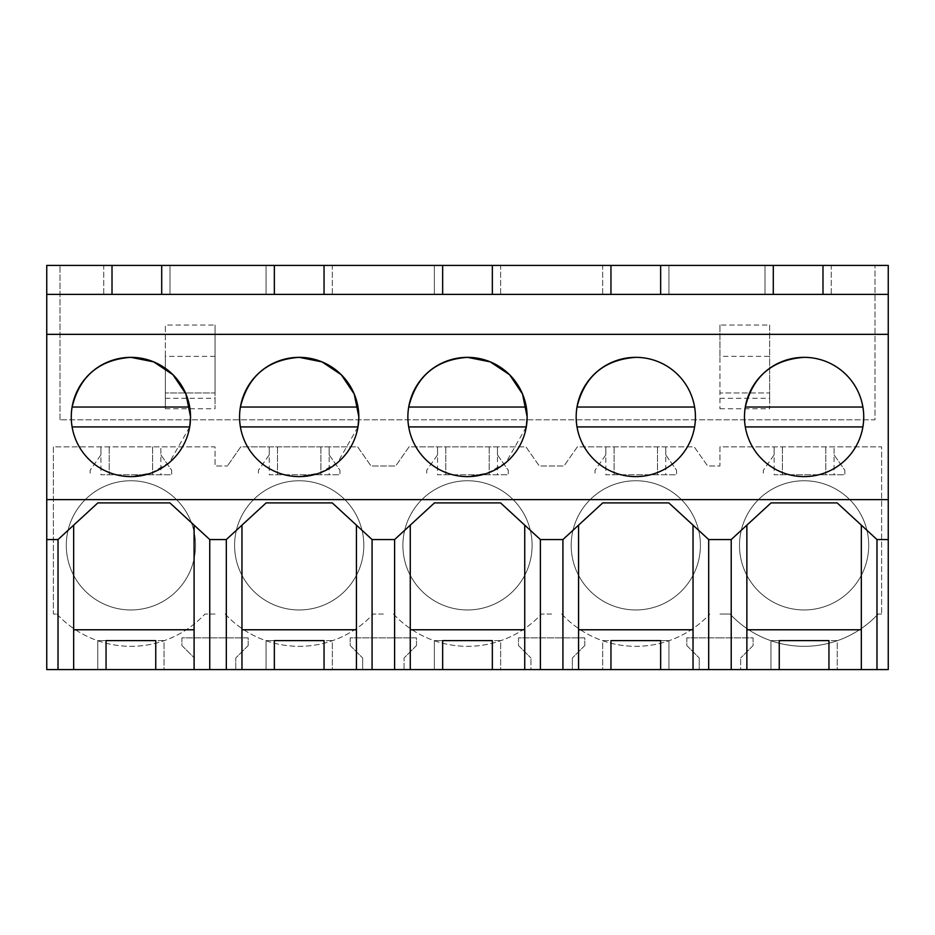<?xml version="1.0" encoding="UTF-8"?>
<svg xmlns="http://www.w3.org/2000/svg" width="935" height="935" viewBox="0 0 935 935"><rect width="100%" height="100%" fill="white"/><g stroke="black" fill="none" stroke-linecap="round" stroke-linejoin="round"><path stroke-width="0.7" stroke-dasharray="4.67 3.51" d="M46.75 294.396L888.25 294.396M112.013 265.411L112.013 294.396M46.75 265.411L888.25 265.411L888.25 669.589L740.66 669.589L740.66 657.995L740.66 669.589L699.24 669.589L699.24 657.995L699.24 669.589L572.36 669.589L572.36 657.995L572.36 669.589L530.94 669.589L530.94 657.995L530.94 669.589L404.06 669.589L404.06 657.995L404.06 669.589L362.64 669.589L362.64 657.995L362.64 669.589L235.76 669.589L235.76 657.995L235.76 669.589L194.34 669.589L194.34 657.995L194.34 669.589L46.75 669.589L46.75 265.411M103.738 265.411L169.995 265.411L103.738 265.411L103.738 294.396L169.995 294.396L103.738 294.396L103.738 265.411M332.334 265.411L266.066 265.411L332.334 265.411L332.334 294.396L266.066 294.396L332.334 294.396L332.334 265.411M602.666 265.411L668.934 265.411L602.666 265.411L602.666 294.396L668.934 294.396L602.666 294.396L602.666 265.411M831.262 265.411L765.005 265.411L831.262 265.411L831.262 294.396L765.005 294.396L831.262 294.396L831.262 265.411M500.634 265.411L434.366 265.411L500.634 265.411L500.634 294.396L434.366 294.396L500.634 294.396L500.634 265.411M161.708 265.411L161.708 294.396M60.004 419.792L60.004 265.411L60.004 419.792L874.996 419.792L874.996 265.411L874.996 419.792L60.004 419.792M719.95 637.857L686.816 637.857L686.816 645.571L699.24 657.995L686.816 645.571L686.816 637.857L753.084 637.857L753.084 645.571L740.66 657.995L753.084 645.571L753.084 637.857L719.95 637.857M584.784 645.571L572.36 657.995L584.784 645.571L584.784 637.857L518.516 637.857L518.516 645.571L530.94 657.995L518.516 645.571L518.516 637.857L584.784 637.857L584.784 645.571M416.484 645.571L404.06 657.995L416.484 645.571L416.484 637.857L350.216 637.857L350.216 645.571L362.64 657.995L350.216 645.571L350.216 637.857L416.484 637.857L416.484 645.571M248.184 645.571L235.76 657.995L248.184 645.571L248.184 637.857L181.916 637.857L181.916 645.571L194.34 657.995L181.916 645.571L181.916 637.857L248.184 637.857L248.184 645.571M53.377 446.86L53.377 614.026L56.871 614.026L53.377 614.026L53.377 446.86L215.05 446.86L215.05 465.981L227.38 465.981L215.05 465.981L215.05 446.86L53.377 446.86M56.871 614.026A100.98 100.98 0 0 0 204.929 614.026A100.98 100.98 0 0 1 56.871 614.026M215.05 614.026L204.929 614.026L215.05 614.026M225.171 614.026A100.98 100.98 0 0 0 373.229 614.026A100.98 100.98 0 0 1 225.171 614.026M383.35 614.026L373.229 614.026L383.35 614.026M393.471 614.026A100.98 100.98 0 0 0 541.529 614.026A100.98 100.98 0 0 1 393.471 614.026M551.65 614.026L541.529 614.026L551.65 614.026M561.771 614.026A100.98 100.98 0 0 0 709.829 614.026A100.98 100.98 0 0 1 561.771 614.026M719.95 614.026L730.071 614.026A100.98 100.98 0 0 0 878.129 614.026A100.98 100.98 0 0 1 730.071 614.026L719.95 614.026M881.623 614.026L878.129 614.026L881.623 614.026L881.623 446.86L719.95 446.86L719.95 465.981L707.62 465.981L694.237 446.86L577.362 446.86L563.98 465.981L539.32 465.981L525.938 446.86L409.062 446.86L395.68 465.981L371.02 465.981L357.637 446.86L240.762 446.86L227.38 465.981L240.762 446.86L329.178 446.86L329.178 454.877L329.178 446.86L357.637 446.86L371.02 465.981L395.68 465.981L409.062 446.86L497.478 446.86L497.478 454.877L497.478 446.86L525.938 446.86L539.32 465.981L563.98 465.981L577.362 446.86L665.778 446.86L665.778 454.877L665.778 446.86L694.237 446.86L707.62 465.981L719.95 465.981L719.95 446.86L881.623 446.86L881.623 614.026M274.352 265.411L274.352 294.396M324.048 265.411L324.048 294.396M442.652 265.411L442.652 294.396M492.348 265.411L492.348 294.396M610.952 265.411L610.952 294.396M660.648 265.411L660.648 294.396M773.292 265.411L773.292 294.396M822.987 265.411L822.987 294.396M215.05 356.34L165.355 356.34L165.355 408.747L165.355 392.957L215.05 392.957L215.05 325.053L165.355 325.053L165.355 392.957L215.05 392.957L215.05 408.747L215.05 325.053M719.95 325.053L719.95 392.957L769.645 392.957L769.645 325.053L719.95 325.053L719.95 356.34L769.645 356.34L769.645 325.053M169.995 265.411L169.995 294.396L169.995 265.411M266.066 265.411L266.066 294.396L266.066 265.411M668.934 265.411L668.934 294.396L668.934 265.411M765.005 265.411L765.005 294.396L765.005 265.411M434.366 265.411L434.366 294.396L434.366 265.411M106.052 669.589L106.052 640.604L97.766 640.604L97.766 669.589L97.766 640.604L164.034 640.604L164.034 669.589L97.766 669.589L164.034 669.589L164.034 640.604L155.748 640.604L155.748 669.589M442.652 669.589L442.652 640.604L434.366 640.604L434.366 669.589L434.366 640.604L500.634 640.604L500.634 669.589L434.366 669.589L500.634 669.589L500.634 640.604L492.348 640.604L492.348 669.589M779.252 669.589L779.252 640.604L770.966 640.604L770.966 669.589L770.966 640.604L837.234 640.604L837.234 669.589L770.966 669.589L837.234 669.589L837.234 640.604L828.948 640.604L828.948 669.589M610.952 669.589L610.952 640.604L602.666 640.604L602.666 669.589L668.934 669.589L602.666 669.589L602.666 640.604L668.934 640.604L660.648 640.604L660.648 669.589M274.352 669.589L274.352 640.604L266.066 640.604L266.066 669.589L266.066 640.604L332.334 640.604L332.334 669.589L266.066 669.589L332.334 669.589L332.334 640.604L324.048 640.604L324.048 669.589M165.355 356.34L165.355 325.053M719.95 398.275L769.645 398.275L769.645 408.747L769.645 392.957L719.95 392.957L719.95 408.747L719.95 356.34M769.645 398.275L769.645 356.34M708.683 669.589L708.683 539.553L668.852 502.901L602.748 502.901L578.566 525.154L578.566 629.781L693.034 629.781L693.034 525.154M610.952 640.604L660.648 640.604M562.917 669.589L562.917 539.553L578.566 525.154M540.383 669.589L540.383 539.553L500.552 502.901L434.448 502.901L410.266 525.154L410.266 629.781L524.734 629.781L524.734 525.154M442.652 640.604L492.348 640.604M394.617 669.589L394.617 539.553L410.266 525.154M372.083 669.589L372.083 539.553L332.252 502.901L266.148 502.901L241.966 525.154L241.966 629.781L356.434 629.781L356.434 525.154M274.352 640.604L324.048 640.604M226.317 669.589L226.317 539.553L241.966 525.154M209.744 669.589L209.744 539.553L169.913 502.901L97.848 502.901L73.666 525.154L73.666 629.781L194.094 629.781L194.094 525.154M106.052 640.604L155.748 640.604M58.017 669.589L58.017 539.553L73.666 525.154M876.983 669.589L876.983 539.553L837.152 502.901L771.048 502.901L746.866 525.154L746.866 629.781L861.334 629.781L861.334 525.154M779.252 640.604L828.948 640.604M731.217 669.589L731.217 539.553L746.866 525.154M668.934 669.589L668.934 640.604L668.934 669.589M72.1 407.041L189.7 407.041A59.63 59.63 0 0 0 130.9 357.345A59.63 59.63 0 0 0 71.27 416.975A59.63 59.63 0 0 0 130.9 476.616L151.388 472.97L169.375 462.509L189.7 426.921L72.1 426.921A59.63 59.63 0 0 0 130.9 476.616A59.63 59.63 0 0 1 71.27 416.975A59.63 59.63 0 0 1 130.9 357.345A59.63 59.63 0 0 1 190.53 416.975A59.63 59.63 0 0 1 130.9 476.616A59.63 59.63 0 0 0 189.7 426.921M240.4 407.041L358 407.041A59.63 59.63 0 0 0 299.2 357.345A59.63 59.63 0 0 0 239.57 416.975A59.63 59.63 0 0 0 299.2 476.616L319.688 472.97L337.675 462.509L358 426.921L240.4 426.921A59.63 59.63 0 0 0 299.2 476.616A59.63 59.63 0 0 1 239.57 416.975A59.63 59.63 0 0 1 299.2 357.345A59.63 59.63 0 0 1 358.83 416.975A59.63 59.63 0 0 1 299.2 476.616A59.63 59.63 0 0 0 358 426.921M635.8 476.616C667.648 477.423 696.236 448.835 695.43 416.975C696.236 385.126 667.648 356.539 635.8 357.345A59.63 59.63 0 0 0 576.17 416.975A59.63 59.63 0 0 0 635.8 476.616A59.63 59.63 0 0 1 576.17 416.975A59.63 59.63 0 0 1 635.8 357.345A59.63 59.63 0 0 1 695.43 416.975A59.63 59.63 0 0 1 635.8 476.616A59.63 59.63 0 0 0 694.6 426.921L577 426.921A59.63 59.63 0 0 0 635.8 476.616M408.7 407.041L526.3 407.041A59.63 59.63 0 0 0 467.5 357.345A59.63 59.63 0 0 0 407.87 416.975A59.63 59.63 0 0 0 467.5 476.616L487.988 472.97L505.975 462.509L526.3 426.921L408.7 426.921A59.63 59.63 0 0 0 467.5 476.616A59.63 59.63 0 0 1 407.87 416.975A59.63 59.63 0 0 1 467.5 357.345A59.63 59.63 0 0 1 527.13 416.975A59.63 59.63 0 0 1 467.5 476.616A59.63 59.63 0 0 0 526.3 426.921M804.1 357.345A59.63 59.63 0 0 0 744.47 416.975A59.63 59.63 0 0 0 804.1 476.616C835.948 477.423 864.536 448.835 863.73 416.975C864.536 385.126 835.948 356.539 804.1 357.345A59.63 59.63 0 0 1 863.73 416.975A59.63 59.63 0 0 1 804.1 476.616A59.63 59.63 0 0 1 744.47 416.975A59.63 59.63 0 0 1 804.1 357.345A59.63 59.63 0 0 1 862.9 407.041L745.3 407.041M774.122 454.877L774.122 446.86L774.122 454.877L763.346 470.247L763.346 474.758L763.346 470.247L774.122 454.877L774.122 474.758L834.078 474.758L834.078 446.86L834.078 454.877L844.854 470.247L844.854 474.758L774.122 474.758M100.922 454.877L100.922 446.86L100.922 454.877L90.146 470.247L90.146 474.758L90.146 470.247L100.922 454.877L100.922 474.758L160.878 474.758L160.878 446.86L160.878 454.877L171.654 470.247L171.654 474.758L100.922 474.758M269.222 454.877L269.222 446.86L269.222 454.877L258.446 470.247L258.446 474.758L258.446 470.247L269.222 454.877L269.222 474.758L329.178 474.758L329.178 454.877L339.954 470.247L339.954 474.758L269.222 474.758M437.522 454.877L437.522 446.86L437.522 454.877L426.746 470.247L426.746 474.758L426.746 470.247L437.522 454.877L437.522 474.758L497.478 474.758L497.478 454.877L508.254 470.247L508.254 474.758L437.522 474.758M605.822 454.877L605.822 446.86L605.822 454.877L595.046 470.247L595.046 474.758L595.046 470.247L605.822 454.877L605.822 474.758L665.778 474.758L665.778 454.877L676.554 470.247L676.554 474.758L605.822 474.758M195.508 545.35A64.608 64.608 0 0 1 130.9 609.959A64.608 64.608 0 0 1 66.291 545.35A64.608 64.608 0 0 1 130.9 480.754A64.608 64.608 0 0 1 195.508 545.35A64.608 64.608 0 0 1 130.9 609.959A64.608 64.608 0 0 1 66.291 545.35A64.608 64.608 0 0 1 130.9 480.754A64.608 64.608 0 0 1 195.508 545.35M234.591 545.35A64.608 64.608 0 0 1 299.2 480.754A64.608 64.608 0 0 1 363.808 545.35A64.608 64.608 0 0 1 299.2 609.959A64.608 64.608 0 0 1 234.591 545.35A64.608 64.608 0 0 1 299.2 480.754A64.608 64.608 0 0 1 363.808 545.35A64.608 64.608 0 0 1 299.2 609.959A64.608 64.608 0 0 1 234.591 545.35M739.491 545.35A64.608 64.608 0 0 1 804.1 480.754A64.608 64.608 0 0 1 868.708 545.35A64.608 64.608 0 0 1 804.1 609.959A64.608 64.608 0 0 1 739.491 545.35A64.608 64.608 0 0 1 804.1 480.754A64.608 64.608 0 0 1 868.708 545.35A64.608 64.608 0 0 1 804.1 609.959A64.608 64.608 0 0 1 739.491 545.35M571.192 545.35A64.608 64.608 0 0 1 635.8 480.754A64.608 64.608 0 0 1 700.408 545.35A64.608 64.608 0 0 1 635.8 609.959A64.608 64.608 0 0 1 571.192 545.35A64.608 64.608 0 0 1 635.8 480.754A64.608 64.608 0 0 1 700.408 545.35A64.608 64.608 0 0 1 635.8 609.959A64.608 64.608 0 0 1 571.192 545.35M402.892 545.35A64.608 64.608 0 0 1 467.5 480.754A64.608 64.608 0 0 1 532.108 545.35A64.608 64.608 0 0 1 467.5 609.959A64.608 64.608 0 0 1 402.892 545.35A64.608 64.608 0 0 1 467.5 480.754A64.608 64.608 0 0 1 532.108 545.35A64.608 64.608 0 0 1 467.5 609.959A64.608 64.608 0 0 1 402.892 545.35M825.804 446.86L825.804 474.758L825.804 446.86M782.396 446.86L782.396 474.758L782.396 446.86M657.504 446.86L657.504 474.758L657.504 446.86M614.096 446.86L614.096 474.758L614.096 446.86M489.204 446.86L489.204 474.758L489.204 446.86M445.796 446.86L445.796 474.758L445.796 446.86M320.904 446.86L320.904 474.758L320.904 446.86M277.496 446.86L277.496 474.758L277.496 446.86M152.604 446.86L152.604 474.758L152.604 446.86M109.196 446.86L109.196 474.758L109.196 446.86M165.355 408.747L215.05 408.747M165.355 398.275L215.05 398.275M719.95 408.747L769.645 408.747M834.078 454.877L844.854 470.247L844.854 474.758L834.078 474.758M160.878 454.877L171.654 470.247L171.654 474.758L160.878 474.758M329.178 454.877L339.954 470.247L339.954 474.758L329.178 474.758M497.478 454.877L508.254 470.247L508.254 474.758L497.478 474.758M665.778 454.877L676.554 470.247L676.554 474.758L665.778 474.758M577 407.041L694.6 407.041A59.63 59.63 0 0 0 635.8 357.345M745.3 426.921A59.63 59.63 0 0 0 862.9 426.921L745.3 426.921"/><path stroke-width="1.4" d="M112.013 294.396L112.013 265.411L888.25 265.411L888.25 294.396L46.75 294.396L46.75 265.411L112.013 265.411M46.75 539.553L58.017 539.553L58.017 669.589L46.75 669.589L46.75 294.396M161.708 294.396L161.708 265.411M274.352 294.396L274.352 265.411M324.048 294.396L324.048 265.411M442.652 294.396L442.652 265.411M492.348 294.396L492.348 265.411M610.952 294.396L610.952 265.411M660.648 294.396L660.648 265.411M773.292 294.396L773.292 265.411M822.987 294.396L822.987 265.411M58.017 669.589L888.25 669.589L888.25 294.396M58.017 539.553L97.848 502.901L169.913 502.901L209.744 539.553L226.317 539.553L266.148 502.901L332.252 502.901L372.083 539.553L394.617 539.553L434.448 502.901L500.552 502.901L540.383 539.553L562.917 539.553L602.748 502.901L668.852 502.901L708.683 539.553L731.217 539.553L771.048 502.901L837.152 502.901L876.983 539.553L888.25 539.553M46.75 499.606L888.25 499.606M46.75 334.344L888.25 334.344M130.9 476.616A59.63 59.63 0 0 1 71.27 416.975A59.63 59.63 0 0 1 130.9 357.345A59.63 59.63 0 0 1 190.53 416.975A59.63 59.63 0 0 1 130.9 476.616M299.2 476.616A59.63 59.63 0 0 1 239.57 416.975A59.63 59.63 0 0 1 299.2 357.345A59.63 59.63 0 0 1 358.83 416.975A59.63 59.63 0 0 1 299.2 476.616M635.8 357.345A59.63 59.63 0 0 1 695.43 416.975A59.63 59.63 0 0 1 635.8 476.616A59.63 59.63 0 0 1 576.17 416.975A59.63 59.63 0 0 1 635.8 357.345C604.15 359.648 584.55 376.209 577 407.041A59.63 59.63 0 0 0 577 426.921L694.6 426.921A59.63 59.63 0 0 0 694.6 407.041L577 407.041M467.5 476.616A59.63 59.63 0 0 1 407.87 416.975A59.63 59.63 0 0 1 467.5 357.345A59.63 59.63 0 0 1 527.13 416.975A59.63 59.63 0 0 1 467.5 476.616M804.1 476.616A59.63 59.63 0 0 1 744.47 416.975A59.63 59.63 0 0 1 804.1 357.345A59.63 59.63 0 0 1 863.73 416.975A59.63 59.63 0 0 1 804.1 476.616M876.983 539.553L876.983 669.589M708.683 539.553L708.683 669.589M731.217 539.553L731.217 669.589M693.034 669.589L693.034 525.154M693.034 629.781L578.566 629.781L578.566 525.154M578.566 669.589L578.566 629.781M610.952 669.589L610.952 640.604L660.648 640.604L610.952 640.604M660.648 669.589L660.648 640.604M562.917 539.553L562.917 669.589M540.383 539.553L540.383 669.589M524.734 669.589L524.734 525.154M524.734 629.781L410.266 629.781L410.266 525.154M410.266 669.589L410.266 629.781M442.652 669.589L442.652 640.604L492.348 640.604L442.652 640.604M492.348 669.589L492.348 640.604M394.617 539.553L394.617 669.589M372.083 539.553L372.083 669.589M356.434 669.589L356.434 525.154M356.434 629.781L241.966 629.781L241.966 525.154M241.966 669.589L241.966 629.781M274.352 669.589L274.352 640.604L324.048 640.604L274.352 640.604M324.048 669.589L324.048 640.604M226.317 539.553L226.317 669.589M209.744 539.553L209.744 669.589M194.094 669.589L194.094 525.154M194.094 629.781L73.666 629.781L73.666 525.154M73.666 669.589L73.666 629.781M106.052 669.589L106.052 640.604L155.748 640.604L106.052 640.604M155.748 669.589L155.748 640.604M861.334 669.589L861.334 525.154M861.334 629.781L746.866 629.781L746.866 525.154M746.866 669.589L746.866 629.781M779.252 669.589L779.252 640.604L828.948 640.604L779.252 640.604M828.948 669.589L828.948 640.604M190.53 416.788L185.936 394.032L172.987 374.76L153.667 361.868L130.9 357.345C99.25 359.648 79.65 376.209 72.1 407.041L189.7 407.041A59.63 59.63 0 0 1 189.7 426.921L190.53 417.162M358.83 416.811L354.236 394.044L341.298 374.76L321.979 361.868L299.2 357.345C267.55 359.648 247.95 376.209 240.4 407.041L358 407.041A59.63 59.63 0 0 1 358 426.921L358.83 417.139M527.13 416.835L522.548 394.067L509.61 374.771L490.279 361.88L467.5 357.345C435.85 359.648 416.25 376.209 408.7 407.041L526.3 407.041A59.63 59.63 0 0 1 526.3 426.921L527.13 417.115M72.1 407.041A59.63 59.63 0 0 0 72.1 426.921L189.7 426.921M240.4 407.041A59.63 59.63 0 0 0 240.4 426.921L358 426.921M408.7 407.041A59.63 59.63 0 0 0 408.7 426.921L526.3 426.921M804.1 357.345C772.45 359.648 752.85 376.209 745.3 407.041A59.63 59.63 0 0 0 745.3 426.921L862.9 426.921A59.63 59.63 0 0 0 862.9 407.041L745.3 407.041"/></g></svg>
